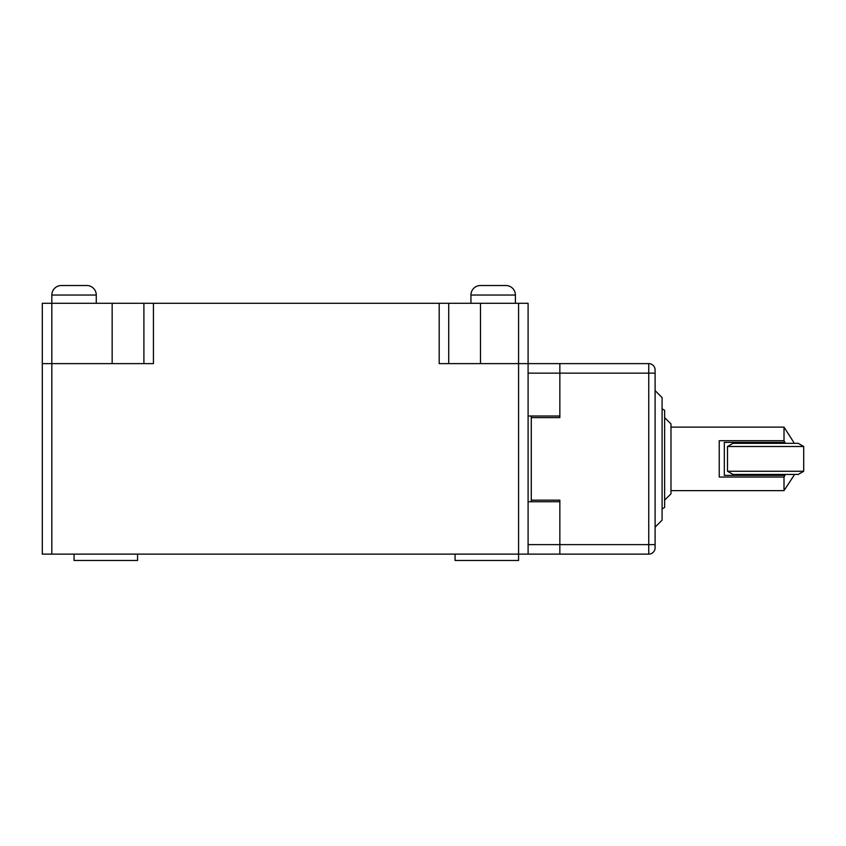 <?xml version="1.0" encoding="UTF-8"?>
<svg xmlns="http://www.w3.org/2000/svg" width="846" height="846" viewBox="0 0 846 846"><rect width="100%" height="100%" fill="white"/><g stroke="black" fill="none" stroke-linecap="round" stroke-linejoin="round"><path stroke-width="1.27" d="M670.984 490.627L784.009 490.627L784.009 477.049L719.237 477.049L719.237 440.703L784.009 440.703L784.009 427.124L670.984 427.124M784.009 440.703L784.919 442.373C797.186 442.373 797.186 442.373 784.919 442.373L724.324 442.373L724.324 475.389L784.919 475.389L784.009 477.049M784.009 427.124L793.781 442.373M794.013 475.389L784.009 490.627M784.919 475.389C797.186 475.389 797.186 475.389 784.919 475.389M662.09 520.163L662.09 397.599L655.1 390.609L655.1 527.143L662.09 520.163M662.09 508.932L664.628 507.463L664.628 410.289L662.09 408.83M664.628 500.155L670.984 493.81L670.984 423.952L664.628 417.607M531.277 416.01L531.277 501.741M448.718 363.621L448.718 303.302L528.094 303.302L528.094 363.621L559.851 363.621L559.851 373.149L559.851 363.621L648.755 363.621A6.356 6.356 0 0 1 655.1 369.977L655.1 373.149L655.1 369.977A6.356 6.356 0 0 0 648.755 363.621L648.755 373.149L559.851 373.149L559.851 417.607L531.277 417.607M531.277 500.155L559.851 500.155L559.851 544.613L648.755 544.613L648.755 554.13A6.356 6.356 0 0 0 655.1 547.785L655.1 544.613L655.1 547.785A6.356 6.356 0 0 1 648.755 554.13L559.851 554.13L559.851 544.613L559.851 554.13L528.094 554.13L528.094 363.621L439.19 363.621L439.19 303.302L448.718 303.302M655.1 544.613L655.1 373.149L648.755 373.149L648.755 544.613L655.1 544.613M803.7 446.498L727.497 446.498L727.497 471.264L803.7 471.264L803.7 446.498L798.201 443.325L732.996 443.325L727.497 446.498M727.497 471.264L732.996 474.437L798.201 474.437L803.7 471.264M470.947 295.043L515.394 295.043A9.528 9.528 0 0 0 505.876 285.514L480.475 285.514A9.528 9.528 0 0 0 470.947 295.043L470.947 303.302M51.828 295.043L96.275 295.043A9.528 9.528 0 0 0 86.757 285.514L61.356 285.514A9.528 9.528 0 0 0 51.828 295.043L51.828 303.302L143.905 303.302L143.905 363.621M74.057 554.13L74.057 560.486L137.56 560.486L137.56 554.13M455.074 554.13L455.074 560.486L518.577 560.486L518.577 554.13L42.3 554.13L42.3 303.302L51.828 303.302L51.828 363.621L42.3 363.621L42.3 303.302M518.577 303.302L518.577 554.13L528.094 554.13M528.094 416.01L559.851 416.01L559.851 373.149L528.094 373.149M439.19 303.302L143.905 303.302M153.433 303.302L153.433 363.621L51.828 363.621L51.828 554.13M528.094 544.613L559.851 544.613L559.851 501.741L528.094 501.741M112.158 363.621L112.158 303.302M480.475 303.302L480.475 363.621M96.275 295.043L96.275 303.302M515.394 295.043L515.394 303.302"/></g></svg>
